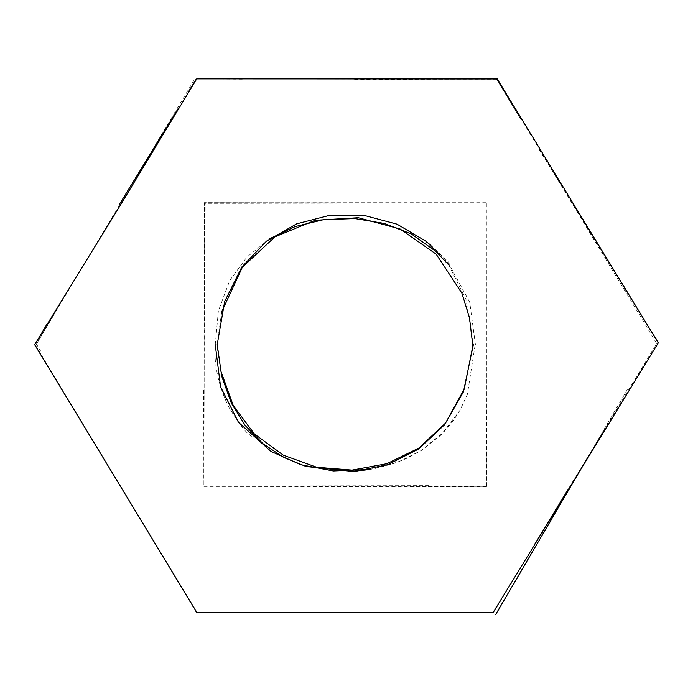 <?xml version="1.0" encoding="UTF-8"?>
<svg xmlns="http://www.w3.org/2000/svg" width="693" height="693" viewBox="0 0 693 693"><rect width="100%" height="100%" fill="white"/><g stroke="black" fill="none" stroke-linecap="round" stroke-linejoin="round"><path stroke-width="0.52" stroke-dasharray="3.46 2.6" d="M486.599 486.373L486.183 203.049L204.617 203.361L203.889 486.001L486.599 486.373M486.408 486.625L486.226 203.101L204.4 202.685L203.915 486.417L486.408 486.625M534.84 544.048L492.862 613.097L196.491 612.508L35.62 345.435L194.837 78.881L497.098 79.201L656.739 343.581L568.173 489.223M448.475 264.665L466.12 299.792L473.449 344.196M221.734 311.772L217.004 345.4L220.123 369.04M486.417 451.671L486.365 486.217M486.495 486.027L486.365 202.98M658.324 342.87L539.163 149.731M651.637 331.852L623.57 286.807M496.942 79.487L520.677 119.066L496.708 79.444M495.521 614.492L536.174 544.811M589.067 455.136L627.286 389.674M204.028 222.098L204.045 203.274M203.534 390.272L203.318 477.642M205.145 216.623L205.18 202.763M421.924 203.101L347.358 202.954M486.131 202.737L204.4 202.772M475.424 344.69L469.724 302.269L448.562 263.409L440.341 254.591M269.837 238.652L246.847 257.155L229.729 280.518L218.364 311.062L215.246 344.776M430.518 244.915L449.93 263.461M226.247 486.027L204.279 486.157M428.906 485.672L204.565 486.114M34.806 344.906L40.081 335.888M36.157 344.655L54.574 312.941M188.773 91.294L196.136 79.297M475.095 345.201L467.403 394.187L460.239 409.797L453.465 420.46L443.364 432.545L420.504 450.935L405.951 458.705L393.78 463.548L370.045 469.464M251.568 436.876C248.631 432.293 248.813 438.912 229.305 408.125C218.771 386.833 214.016 365.843 215.038 345.157M467.801 393.442L459.961 410.351L440.999 435.013L421.379 450.45L399.211 461.573L380.682 467.342L369.707 469.533M196.353 79.998L243.035 79.669M497.565 79.045L353.872 79.444M36.434 344.023L40.766 351.264"/><path stroke-width="1.04" d="M497.21 78.95L658.289 342.87L493.295 612.196L197.063 612.811L34.65 344.655L120.227 205.414L196.734 78.863L497.21 78.95M534.84 544.048L568.173 489.223M473.449 344.196L463.435 391.831L444.611 424.705L418.702 448.986L387.872 464.639L354.305 471.612L306.115 466.536L283.541 457.363L263.028 443.737L245.357 425.667L231.315 403.127L221.673 376.1L217.221 344.586L224.679 301.481L241.848 266.987L266.554 241.112L296.613 223.874L329.833 215.298L364.05 215.393L397.063 224.194L426.697 241.701L448.475 264.665M220.123 369.04L233.255 405.544L254.331 433.905L283.368 455.223L316.762 467.29L352.096 470.114L386.937 463.695L418.858 448.059L445.434 423.198L464.232 389.137L472.843 345.876L469.482 317.775L461.876 293.113L436.148 254.149L400.13 229.011L358.272 217.732L315.046 220.331L274.904 236.859L242.316 267.325L221.734 311.772M658.35 342.55L651.637 331.852M496.292 613.548L589.067 455.136M440.341 254.591L411.244 233.879L384.182 223.441L354.92 218.59L323.397 219.733L295.261 226.55L269.837 238.652M426.498 241.996L430.518 244.915M40.081 335.888L47.237 323.657M119.144 204.773L178.517 107.995M196.206 79.167L188.92 91.052M370.045 469.464L333.333 470.963L300.909 464.786L271.067 451.472L238.47 422.332L220.599 386.876L215.254 344.724M369.707 469.533L354.331 471.231M459.442 78.508L497.782 78.707"/></g></svg>
